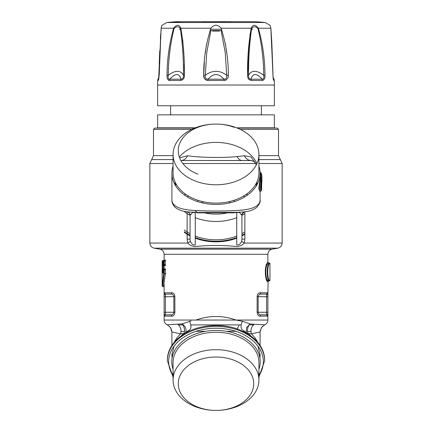 <?xml version="1.0" encoding="UTF-8"?>
<svg xmlns="http://www.w3.org/2000/svg" width="432" height="432" viewBox="0 0 432 432"><rect width="100%" height="100%" fill="white"/><g stroke="black" fill="none" stroke-linecap="round" stroke-linejoin="round"><path stroke-width="0.65" d="M195.307 127.823L157.631 127.823L157.631 114.853L274.369 114.853L274.369 127.823L236.693 127.823M274.369 85.023L157.631 85.023L157.631 105.775L274.369 105.775L274.347 80.465L273.796 80.465L273.289 78.835M262.235 79.191L251.019 79.191C249.21 79.061 248.405 77.744 248.6 75.244C251.435 70.022 256.473 70.022 263.714 75.244C263.606 59.324 261.679 43.751 257.915 28.528L258.406 28.231C262.672 43.454 264.859 59.108 264.978 75.184C265.189 78.003 264.368 79.763 262.516 80.465L262.235 79.191C256.489 73.019 252.747 73.019 251.019 79.191L251.224 80.465C248.632 79.758 247.417 77.998 247.568 75.184C247.342 59.119 248.546 43.47 251.186 28.231C252.866 24.273 255.274 24.273 258.406 28.231L270.864 28.231L272.954 75.184C273.035 78.343 273.316 80.104 273.796 80.465M221.103 28.231C225.985 43.454 228.388 59.108 228.312 75.184C228.566 78.003 227.124 79.763 223.981 80.465L223.938 79.191C218.646 73.019 213.359 73.019 208.073 79.191L208.019 80.465C204.876 79.758 203.434 77.998 203.688 75.184C203.607 59.119 206.01 43.47 210.897 28.231C214.299 24.273 217.701 24.273 221.103 28.231L251.186 28.231L251.662 28.528C253.406 26.104 255.49 26.104 257.915 28.528M169.133 80.433L169.484 80.465C167.632 79.758 166.811 77.998 167.022 75.184C167.135 59.119 169.328 43.47 173.594 28.231C176.726 24.273 179.134 24.273 180.814 28.231C183.454 43.454 184.658 59.108 184.432 75.184C184.583 78.003 183.362 79.763 180.776 80.465L180.986 79.191C182.79 79.061 183.595 77.744 183.4 75.244C180.565 70.022 175.527 70.022 168.286 75.238C167.8 77.744 168.291 79.061 169.76 79.196M270.864 28.231C269.849 24.3 269.849 24.3 270.864 28.231L270.853 28.528M161.606 26.152L161.114 28.328L161.968 25.337L166.725 22.518A518.821 518.821 0 0 1 175.792 21.73L256.208 21.73A518.821 518.821 0 0 1 265.275 22.518L270.032 25.337L270.886 28.328L271.793 41.839L273.013 75.2L270.886 28.328M199.519 21.73L226.244 21.6M209.968 30.548L222.032 30.548M273.353 79.159L274.001 79.191L274.347 80.465M250.052 33.782L247.568 75.184L248.589 75.233C248.384 59.314 249.41 43.745 251.662 28.528M248.249 78.538L248.746 79.304M159.219 75.233L161.136 28.231C162.162 24.273 162.162 24.273 161.136 28.231L173.594 28.231L174.085 28.528C170.327 43.745 168.394 59.314 168.286 75.233L167.022 75.184L167.017 75.784M159.046 75.184C159.003 78.003 158.722 79.763 158.204 80.465L158.225 80.125M158.339 80.39L158.792 78.845M167.4 78.543L167.724 79.31M168.161 79.909L168.707 80.303M183.411 75.233L184.432 75.184L184.216 64.649M183.703 52.083L182.72 39.668M210.875 30.548L206.75 52.693L205.308 75.233L203.688 75.195L204.358 62.608M205.216 53.617L206.636 43.767M203.693 75.827L204.509 78.656M204.709 78.948L205.313 79.58M206.129 80.093L207.387 80.428M226.184 79.925L225.034 80.363M225.326 43.551L226.708 52.969M174.085 28.528C176.51 26.104 178.594 26.104 180.338 28.528C182.59 43.751 183.616 59.324 183.411 75.244M169.765 79.191C175.516 73.019 179.253 73.019 180.981 79.196L169.765 79.191L169.484 80.465L180.776 80.465M180.338 28.528L180.814 28.231L210.897 28.231M161.147 28.528L161.136 28.231M161.114 28.328L158.609 79.223M158.711 78.835L158.62 79.229M158.976 75.708L158.863 77.701L157.999 79.191L158.544 79.191L158.204 80.465L157.653 80.465L157.631 85.023M263.714 75.244C264.2 77.744 263.709 79.061 262.24 79.196M263.714 75.233L264.978 75.184M226.687 75.244C227.167 77.744 226.249 79.061 223.933 79.196L208.073 79.191C205.745 79.061 204.827 77.744 205.313 75.244C212.436 70.022 219.564 70.022 226.687 75.244L225.25 52.699L221.125 30.548M226.692 75.233L228.312 75.184M252.612 29.252L250.938 29.252L252.612 29.252M181.062 29.252L179.388 29.252L181.062 29.252M210.465 29.252L221.535 29.252M219.397 31.066L219.532 30.548L219.391 31.066L217.555 31.066L217.685 30.548M212.468 30.548L212.603 31.066L214.434 31.066L214.299 30.548M215.444 30.548L215.444 31.066L214.434 31.066M215.444 31.066L217.555 31.066M185.89 194.405L184.129 194.794M187.785 197.208L187.925 195.734M247.876 194.789L246.127 194.395M244.215 197.208L244.075 195.734M234.365 201.593L234.074 200.302M229.424 201.604L229.624 202.171M202.576 201.604L202.376 202.16L202.948 201.69M197.926 200.302L197.635 201.593M241.585 241.315L241.942 239.123L244.863 239.123L244.204 243.059C242.158 245.538 239.274 246.645 235.553 246.38C222.507 245.171 209.477 245.171 196.447 246.38C192.726 246.645 189.842 245.538 187.796 243.059L187.137 239.123L190.058 239.123L190.415 241.315L187.796 243.059L149.85 243.059C150.05 245.797 151.475 247.498 154.138 248.168L277.862 248.168C280.525 247.498 281.95 245.797 282.15 243.059L244.204 243.059L241.585 241.315C240.365 244.172 238.756 245.365 236.752 244.895L236.752 212.684L236.158 212.366L197.802 212.463L197.802 212.841L197.057 212.836L197.203 212.452L197.802 212.463M190.058 215.39L190.49 214.715C191.673 214.688 191.079 211.561 195.248 212.684L195.248 244.895C193.244 245.365 191.635 244.172 190.415 241.315M190.058 239.123L190.058 215.455C189.783 213.683 189.178 212.566 188.255 212.096L190.49 214.715M241.942 213.824L241.942 215.471A5.189 5.114 180 0 0 241.942 215.471L241.51 214.715L244.361 211.853L236.158 212.366M256.208 183.406L256.208 186.052L256.208 183.406M256.176 165.127L255.879 163.879L254.2 161.595L250.97 160.51M254.318 161.692L255.544 163.156M181.03 160.51L242.104 160.51C240.089 160.439 238.432 159.127 237.141 156.573C222.507 158.096 198.482 157.523 187.65 155.752C186.041 158.819 183.821 160.402 180.981 160.51L251.651 160.547M256.5 164.495L250.911 156.892L244.35 155.752C245.959 158.819 248.179 160.402 251.019 160.51L252.148 160.634M237.141 156.573L244.35 155.752M187.65 155.752L179.615 157.853M175.792 186.052L175.792 183.406M171.904 199.994L171.904 200.453C171.823 200.956 171.974 204.266 175.257 207.425C180.36 211.313 185.15 211.421 187.634 211.853L197.203 212.452L194.859 210.487C180.128 209.774 172.476 206.383 171.904 200.302M244.35 211.853L244.372 211.853C246.586 211.426 251.586 211.459 256.964 207.22C259.567 203.71 260.609 201.452 260.096 200.448L260.096 199.994M195.248 212.684L195.836 212.366M241.51 214.715C240.327 214.688 240.921 211.561 236.752 212.684L225.747 212.528M241.952 215.114A5.189 5.114 180 0 0 241.942 215.455L241.942 239.123M184.286 231.73A44.194 31.25 180 0 0 190.058 235.262M244.863 233.626A44.194 31.25 0 0 1 241.942 235.262M236.752 237.557A44.194 31.25 0 0 1 195.248 237.557M258.93 166.115A44.102 31.185 180 0 1 260.102 173.243A44.102 31.185 180 0 1 194.859 200.61A44.102 31.185 180 0 1 171.898 173.243A44.102 31.185 180 0 1 173.07 166.115M191.732 129.384L153.484 129.384L153.484 155.639L173.07 155.639M153.484 129.384L154.78 128.083L194.654 128.083M237.346 128.083L277.22 128.083L278.516 129.384L240.268 129.384M258.93 154.424L258.93 172.768A42.93 30.359 180 0 1 195.415 199.406A42.93 30.359 180 0 1 173.07 172.768L173.07 154.424A42.93 30.359 180 0 1 216 124.065A42.93 30.359 180 0 1 236.585 127.78A42.93 30.359 180 0 1 258.93 154.424A42.93 30.359 180 0 1 195.415 181.062A42.93 30.359 180 0 1 173.07 154.424M179.307 157.005A42.93 30.359 180 0 1 236.585 146.124A42.93 30.359 180 0 1 256.927 163.593M184.286 229.916A42.93 30.359 180 0 0 190.058 233.642M195.248 236.029A42.93 30.359 180 0 0 195.415 236.093A42.93 30.359 180 0 0 236.752 236.029M241.942 233.642A42.93 30.359 180 0 0 244.863 231.925M260.096 200.302C259.61 205.94 253.044 209.245 240.392 210.227C228.366 211.243 208.062 211.216 194.859 210.487M191.16 320.911L181.969 323.887L167.233 324.805L170.5 327.472L171.898 331.938L180.571 333.85A44.102 31.185 180 0 0 174.312 342.252M178.524 324.886L182.806 324.891M190.793 324.896L239.269 324.896L237.222 328.919M181.019 331.452L184.507 331.409M187.186 331.387L188.752 331.376M196.063 331.339L205.546 331.312M226.454 331.312L235.937 331.339M268.132 281.135L267.883 292.815L266.587 294.106L266.587 314.858L260.874 314.858L259.778 316.154C258.358 316.111 257.472 314.815 257.121 312.266L257.121 296.703C257.472 294.154 258.358 292.858 259.778 292.81L267.883 292.81L267.883 320.047C267.786 322.25 266.749 323.838 264.767 324.805L261.452 327.542L260.102 331.927L251.429 333.85L247.946 333.439L247.957 333.833M253.476 324.886L249.199 324.891M241.207 324.896L239.269 324.896M250.981 331.452L247.493 331.409M244.814 331.387L243.248 331.376M260.161 330.961L261.684 327.224L264.767 324.805L254.189 324.259C251.305 326.846 250.382 330.043 251.429 333.85A44.102 31.185 180 0 1 257.688 342.252M254.189 324.259L250.031 323.887C247.595 326.7 246.904 329.886 247.946 333.439A44.102 31.185 180 0 1 251.597 336.533M246.364 332.554L246.494 327.769L250.031 323.887L242.503 321.295L236.077 320.047C222.691 315.306 209.309 315.306 195.923 320.047L164.117 320.047C164.214 322.25 165.251 323.838 167.233 324.805L170.602 327.629L171.812 330.761M177.811 324.259C180.695 326.846 181.618 330.043 180.571 333.85L184.054 333.439A44.102 31.185 180 0 0 180.403 336.533M185.636 332.554A7.781 6.75 23.4 0 0 181.969 323.887C184.405 326.7 185.096 329.886 184.054 333.439L184.043 333.833M260.102 345.46L260.102 331.943L261.452 327.542M171.898 345.46L171.898 331.949M183.341 334.4L181.499 335.729A48.638 34.393 180 0 0 167.362 359.969L167.362 360.785A48.638 34.393 0 0 1 239.317 330.599A48.638 34.393 0 0 1 264.638 360.785L264.638 359.969A48.638 34.393 180 0 0 250.501 335.729L248.659 334.4M189.95 329.546L183.454 334.309M189.497 321.295C191.257 324.918 191.419 327.667 189.972 329.535M242.503 321.295C240.743 324.918 240.581 327.667 242.028 329.535L248.546 334.309M183.346 334.379C198.131 324.632 221.724 322.655 239.317 329.681L248.654 334.379M195.248 217.685A42.93 30.359 180 0 0 195.415 217.75A42.93 30.359 180 0 0 236.752 217.685M241.942 215.298A42.93 30.359 180 0 0 244.863 213.581M204.422 212.841A37.746 26.687 180 0 0 227.578 212.841M184.286 211.572A42.93 30.359 180 0 0 190.058 215.298M197.905 174.177A37.746 26.687 180 0 1 179.431 144.153A37.746 26.687 180 0 1 216 124.065A37.746 26.687 180 0 1 234.095 127.332M164.117 315.166L164.117 313.583A1.296 1.296 0 0 1 164.117 313.562A1.296 1.296 0 0 0 165.413 314.858L171.126 314.858L172.222 316.154L164.117 316.154L164.117 296.703L165.413 296.703L165.413 312.266L164.117 312.266M164.921 294.203L165.413 294.106A1.296 1.296 0 0 0 164.117 295.402L164.117 292.81L172.222 292.81C173.642 292.858 174.528 294.154 174.879 296.703L174.879 312.266C174.528 314.815 173.642 316.111 172.222 316.154M164.117 295.402L164.117 292.81L165.413 294.106L165.413 296.703L173.853 296.703C173.491 295.002 172.584 294.138 171.126 294.106L165.413 294.106A1.296 1.296 0 0 0 164.117 295.402L164.117 296.703M164.117 292.82L164.219 294.905M164.117 315.684L164.117 316.154L165.413 314.858L165.413 312.266L173.853 312.266C173.491 313.961 172.584 314.831 171.126 314.858M171.126 294.106L172.222 292.81M267.781 294.905L267.883 295.402A1.296 1.296 0 0 0 266.587 294.106L267.079 294.203M260.874 314.858C259.416 314.825 258.509 313.961 258.147 312.266L267.883 312.266L267.883 316.154L266.587 314.858A1.296 1.296 0 0 0 267.883 313.562M257.121 312.266L258.147 312.266L258.147 296.703C258.509 295.002 259.416 294.138 260.874 294.106L259.778 292.81M257.121 296.703L267.883 296.703L267.883 295.402A1.296 1.296 0 0 0 266.587 294.106L260.874 294.106M267.883 314.761L267.883 316.154L259.778 316.154M173.07 369.22A44.231 31.277 0 0 1 188.995 336.933A44.231 31.277 0 0 1 237.206 334.255A44.231 31.277 0 0 1 258.93 369.22M173.07 380.041L173.07 362.615A42.93 30.359 0 0 1 236.585 335.977A42.93 30.359 0 0 1 258.93 362.615L258.93 380.041A42.93 30.359 0 0 1 216 410.4A42.93 30.359 0 0 1 195.415 406.685A42.93 30.359 0 0 1 173.07 380.041A42.93 30.359 0 0 1 236.585 353.403A42.93 30.359 0 0 1 258.93 380.041M197.905 407.133A37.746 26.687 0 0 1 182.876 370.915A37.746 26.687 0 0 1 234.095 360.288A37.746 26.687 0 0 1 249.124 396.506A37.746 26.687 0 0 1 197.905 407.133M259.853 179.669L260.372 179.836L260.437 180.398M259.913 177.957L260.426 177.557L260.572 179.005M260.501 179.836L260.62 177.557M260.102 177.001L260.426 177.557M261.727 174.955L261.916 177.903A45.916 32.465 0 0 0 261.727 174.955L261.209 174.625L260.669 172.8C260.815 172.217 261.166 172.892 261.711 174.841M260.442 176.947L260.323 174.62M261.722 183.092A45.916 32.465 0 0 0 261.916 180.101L261.716 183.13A0.518 0.367 -172.5 0 0 261.722 183.092L261.619 187.326L261.101 186.808M261.668 187.477L261.668 189.319A0.518 0.394 -170.8 0 0 261.668 189.319C261.279 190.874 260.939 191.473 260.653 191.122L260.404 187.288L261.203 180.495A45.398 32.098 0 0 0 261.209 174.625L260.426 174.625L260.102 173.243L260.102 180.392M261.662 189.362A0.518 0.394 -170.8 0 0 261.668 189.329C260.55 194.135 260.707 185.69 261.722 180.895L260.42 180.495L260.426 174.625L259.913 174.29M259.578 191.057L259.389 187.267L260.42 180.495L259.907 180.09L258.79 188.552L259.589 191.068M164.878 265.68L165.602 265.68A0.518 0.502 90 0 0 165.1 265.162L165.364 261.144L164.165 261.144L164.165 260.626L165.1 260.626A0.518 0.502 90 0 0 165.602 260.107L163.447 260.626A0.518 0.513 90 0 0 162.934 261.144L162.934 264.643A0.518 0.513 90 0 0 163.447 265.162L164.371 265.162A0.518 0.513 90 0 1 164.878 265.68L164.754 265.34M164.878 260.107L164.36 260.626M164.198 261.144L164.711 261.144M162.934 261.144L163.663 261.144L163.663 264.643A0.518 0.502 90 0 0 164.165 265.162L164.165 261.144L163.663 261.144A0.518 0.502 90 0 1 164.165 260.626L163.447 260.626A0.518 0.518 0 0 0 162.929 261.144L162.691 260.626A0.518 0.518 0 0 0 162.173 261.144L162.691 260.626A0.518 0.518 0 0 0 162.173 261.144L162.173 286.038M165.364 261.144L165.1 260.626M164.322 261.144L164.241 260.107L163.728 260.626L162.815 260.626A0.518 0.518 90 0 0 162.297 261.144L162.173 261.144M164.322 264.643L164.241 265.68L162.297 264.643A0.518 0.518 90 0 0 162.815 265.162L162.194 264.643L162.173 265.68L162.691 265.68L162.713 265.162L163.62 265.162L163.62 265.68L164.138 265.68L164.138 268.925L163.62 268.925L163.62 269.444L162.713 269.444L162.691 268.925L162.173 268.925L162.173 265.68M164.322 269.962L164.241 268.925L163.728 269.444L162.815 269.444A0.518 0.518 90 0 0 162.297 269.962L162.815 269.962L162.713 269.444A0.518 0.518 90 0 0 162.194 269.962L162.173 268.925M162.907 272.554L162.815 272.036L162.297 272.036L162.194 269.962M162.896 272.554A0.518 0.518 90 0 0 162.378 273.073L162.297 272.036M163.28 272.554L162.378 273.073M163.285 272.554L162.869 272.797L162.934 272.036L162.767 273.073M165.866 273.596L164.165 273.596L162.697 286.556L163.604 286.562L165.364 273.596L165.364 269.962L165.1 269.444L164.165 269.444A0.518 0.502 90 0 0 163.663 269.962L164.165 269.962L164.165 269.444L163.447 269.444A0.518 0.513 90 0 0 162.934 269.962L162.934 272.036M165.364 269.962L164.165 269.962L164.165 273.596L163.663 273.596L162.34 285.309M164.003 269.357L163.971 268.925M163.598 260.626L164.117 260.107L163.598 260.626L162.691 260.626M164.878 268.925L165.602 268.925A0.518 0.502 90 0 1 165.1 269.444L164.365 269.444L164.878 268.925L164.754 269.266M164.198 269.962L164.711 269.962M162.815 272.036L162.929 269.962L162.815 272.036M268.385 281.135L267.786 281.135L268.834 281.135L269.347 280.616L268.709 279.553L268.202 279.979L268.834 281.135L269.957 280.616L269.347 280.616M268.402 281.135L267.273 281.653L267.786 281.135L267.003 279.979C265.415 274.698 265.415 269.417 267.003 264.13L268.202 264.13C266.89 269.417 266.89 274.698 268.202 279.979L267.003 279.979L266.501 280.411C264.929 274.838 264.929 269.271 266.501 263.704L267.003 264.13L267.786 262.98L268.834 262.98L268.202 264.13L268.709 264.557C267.381 269.557 267.381 274.558 268.709 279.553M268.709 264.557L269.347 263.498L268.834 262.98L269.438 262.98L268.466 262.98M268.402 262.98L267.883 262.456L267.273 262.456L267.786 262.98M267.273 281.653L266.501 280.411M251.224 80.465L262.516 80.465M208.019 80.465L223.981 80.465M166.725 22.518L265.275 22.518M172.757 22.518A518.821 455.306 -90 0 1 180.716 21.73M201.533 21.73L205.756 21.6M216.545 30.548L216.545 31.066M164.117 254.281L267.883 254.281C268.078 251.543 269.509 249.842 272.171 249.172L159.829 249.172C162.491 249.842 163.922 251.543 164.117 254.281L164.117 260.442M190.058 235.872A44.102 31.185 0 0 1 184.286 232.319M258.93 163.523L282.15 163.523L282.15 243.059M255.728 163.523L182.855 163.523M244.863 211.788L244.863 239.123M187.137 211.788L187.137 239.123M258.93 159.581L280.336 159.581L282.15 163.523M173.07 163.523L149.85 163.523L153.484 155.639M173.07 159.581L151.664 159.581M278.516 129.384L278.516 155.639L258.93 155.639M180.997 160.51L251.019 160.51L254.2 161.595M175.052 184.815L175.052 181.883M256.948 184.815L256.948 181.883M234.198 212.841L197.802 212.841M244.863 234.23A44.102 31.185 0 0 1 241.942 235.872M236.752 238.167A44.102 31.185 0 0 1 195.248 238.167M191.128 320.047L240.872 320.047M171.941 353.738A44.102 31.185 180 0 0 172.33 356.751M259.67 356.751A44.102 31.185 180 0 0 260.059 353.738M257.953 346.189L260.102 354.937A44.102 31.185 0 0 1 259.902 357.896M174.047 346.189L171.898 354.937A44.102 31.185 180 0 0 172.098 357.896M262.37 368.447A47.99 33.934 0 0 1 258.93 374.868M267.883 320.047L236.077 320.047M169.63 368.447A47.99 33.934 180 0 0 173.07 374.868M173.07 375.808A47.342 33.475 0 0 1 183.627 337.273A47.342 33.475 0 0 1 238.696 332.321A47.342 33.475 0 0 1 258.93 375.808M174.879 312.266L173.853 312.266L173.853 296.703L174.879 296.703M261.722 180.895A45.916 32.465 0 0 0 261.916 177.903L261.916 180.101M165.364 264.643L162.934 264.643M162.929 261.144L162.929 264.643L162.815 261.144L162.297 261.144L162.194 264.643M162.691 268.925L162.691 265.68L163.62 265.68L163.62 268.925L162.691 268.925M163.663 273.596L163.663 269.962L162.934 269.962M269.347 263.498L269.957 263.498L269.438 262.98M261.398 114.853L261.398 105.775M170.602 114.853L170.602 105.775M232.481 21.73L227.675 21.6M273.137 77.701L274.001 79.191M273.38 79.229L273.024 75.719M157.999 79.191L157.653 80.465M160.715 33.831L160.396 38.75M159.732 50.803L159.235 63.833M159.829 249.172L154.138 248.168M272.171 249.172L277.862 248.168M229.619 202.165A10.379 10.379 0 0 0 230.348 202.727M229.052 201.685L229.559 202.106M201.652 202.727A10.379 10.379 0 0 0 202.381 202.165M255.539 163.156L254.313 161.687M278.516 155.639L280.336 159.581M255.879 163.879L256.144 164.889M242.104 160.51L251.003 160.51M187.65 211.853L188.239 212.085M234.652 212.458L234.198 212.458M243.745 212.096C242.822 212.56 242.217 213.683 241.942 215.455M205.664 212.528L226.319 212.528M149.85 163.523L149.85 243.059M171.898 173.243L171.898 200.178M197.289 212.452L206.204 212.528M260.102 191.122L260.102 200.178M164.117 265.345L164.117 265.68M164.117 268.925L164.117 269.26M164.117 284.461L164.117 320.047M185.571 332.694L187.277 331.317M246.429 332.694L244.723 331.317M264.638 360.785L258.93 377.152M167.362 360.785L173.07 377.152M267.883 254.281L267.883 262.98M164.117 313.578L164.117 316.154M267.883 313.578L267.883 316.154M267.883 313.654L267.883 314.631M267.883 295.391L267.883 292.81L267.883 295.391M260.312 176.947L260.609 176.947M261.419 186.122L261.43 187.261L260.993 186.98M261.133 186.71L261.668 187.461M261.673 187.439L261.673 189.281A0.518 0.518 0 0 1 261.662 189.367M259.713 191.122L260.636 191.122M260.096 172.8L260.658 172.8M164.36 265.162L164.759 265.351M162.929 264.643A0.518 0.518 0 0 0 163.447 265.162M163.447 269.444A0.518 0.518 0 0 0 162.929 269.962M162.178 286.038L162.697 286.556M163.604 286.556L164.122 287.075M164.36 269.444L164.765 269.255M269.957 263.498L269.957 280.616M162.923 272.435L162.913 272.036"/></g></svg>

